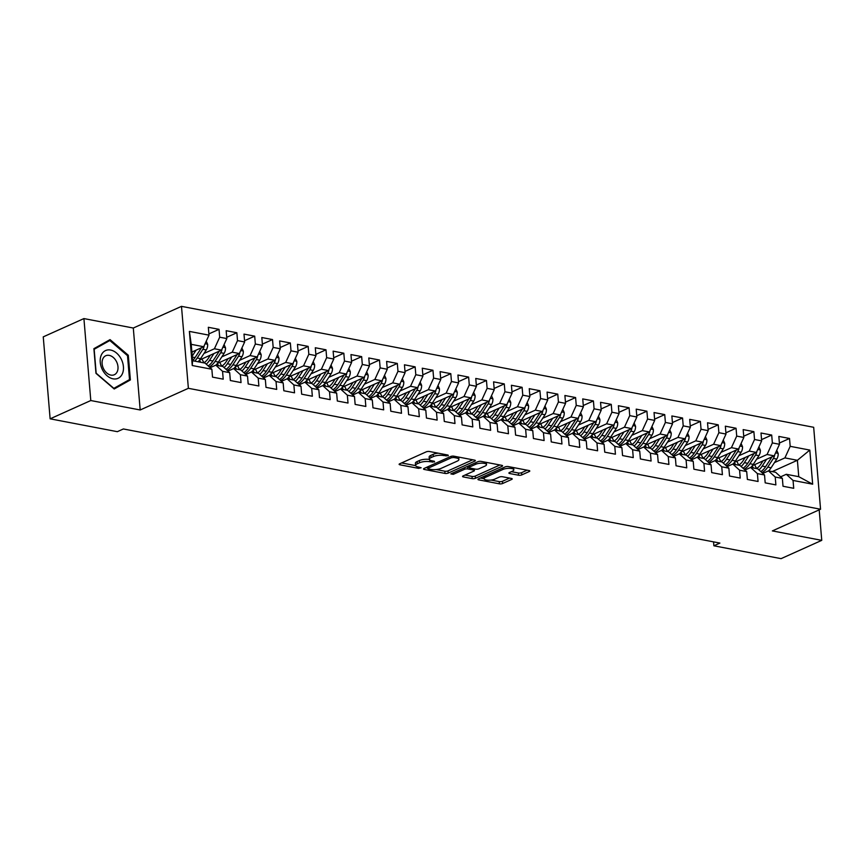 <?xml version="1.0" encoding="UTF-8"?>
<svg xmlns="http://www.w3.org/2000/svg" width="865" height="865" viewBox="0 0 865 865"><rect width="100%" height="100%" fill="white"/><g stroke="black" fill="none" stroke-linecap="round" stroke-linejoin="round"><path stroke-width="1.3" d="M448.275 455.758L448.081 455.066L429.494 451.508A2.303 0.724 175.2 0 0 426.261 451.833L399.652 463.802A2.303 0.724 175.2 0 0 399.111 464.332A2.303 0.724 175.2 0 0 399.922 464.797L418.519 468.354L421.158 467.76L418.184 466.97A7.353 2.314 175.2 0 1 415.578 465.457A7.353 2.314 175.2 0 1 417.308 463.77L419.525 462.775A7.353 2.314 175.2 0 1 429.862 461.715L434.522 461.942L434.338 461.24L431.927 460.786A7.353 2.314 175.2 0 1 429.332 459.272A7.353 2.314 175.2 0 1 431.062 457.585L433.279 456.59A7.353 2.314 175.2 0 1 443.604 455.531L448.275 455.758M518.557 475.22A2.303 0.724 175.2 0 0 521.779 474.896L529.25 471.533A2.303 0.724 175.2 0 0 529.791 471.003A2.303 0.724 175.2 0 0 528.98 470.538L508.328 466.581A2.303 0.724 175.2 0 0 505.095 466.916L478.486 478.886A2.303 0.724 175.2 0 0 477.945 479.405A2.303 0.724 175.2 0 0 478.756 479.88L499.408 483.827A2.303 0.724 175.2 0 0 502.641 483.503L511.658 479.448A2.303 0.724 175.2 0 0 512.199 478.918A2.303 0.724 175.2 0 0 511.388 478.442L502.543 476.756A2.303 0.724 175.2 0 0 499.321 477.08L494.845 479.091A6.152 1.935 175.2 0 1 488.13 480.183A6.152 1.935 175.2 0 1 484.043 478.713A6.152 1.935 175.2 0 1 485.481 477.307L502.998 469.425A6.152 1.935 175.2 0 1 509.712 468.343A6.152 1.935 175.2 0 1 513.81 469.814A6.152 1.935 175.2 0 1 512.361 471.22L509.442 472.528A2.303 0.724 175.2 0 0 508.901 473.058A2.303 0.724 175.2 0 0 509.712 473.533L518.557 475.22L518.362 473.004A2.303 0.724 175.2 0 0 521.595 472.679L527.142 470.182M719.896 543.079L123.371 428.964L117.348 431.678L50.127 418.822L90.793 400.538L140.184 409.978L188.375 388.309L820.561 509.236L772.369 530.915L821.75 540.355L781.084 558.649L713.874 545.793L719.896 543.079M474.82 461.121A2.303 0.724 175.2 0 0 475.361 460.602A2.303 0.724 175.2 0 0 474.55 460.126L453.898 456.179A2.303 0.724 175.2 0 0 450.676 456.504L424.066 468.473A2.303 0.724 175.2 0 0 423.526 468.992A2.303 0.724 175.2 0 0 424.337 469.468L444.988 473.414A2.303 0.724 175.2 0 0 448.211 473.09L474.82 461.121L474.744 460.169M481.113 461.38L501.765 465.327A2.303 0.724 175.2 0 1 502.576 465.803A2.303 0.724 175.2 0 1 502.035 466.332L475.426 478.291A2.303 0.724 175.2 0 1 472.193 478.626L463.359 476.939A2.303 0.724 175.2 0 1 462.548 476.464A2.303 0.724 175.2 0 1 463.089 475.934L473.879 471.079A2.303 0.724 175.2 0 0 474.42 470.56A2.303 0.724 175.2 0 0 473.609 470.084L467.749 468.96A2.303 0.724 175.2 0 0 464.516 469.295L453.282 474.344L450.838 473.879L477.891 461.705A2.303 0.724 175.2 0 1 481.113 461.38M188.375 388.309L181.488 306.351L813.673 427.288L820.561 509.236M192.246 365.517L189.381 331.403L208.995 335.155L203.718 346.724L191.23 344.335L192.614 360.727L192.246 365.517L211.86 369.269L212.52 377.129L223.213 379.173L222.554 371.312L229.69 372.674L230.35 380.535L241.043 382.579L240.383 374.718L247.52 376.08L248.179 383.952L258.873 385.995L258.213 378.135L265.339 379.497L265.998 387.358L276.703 389.401L276.043 381.541L283.169 382.903L283.828 390.764L294.532 392.818L293.873 384.947L300.998 386.32L301.658 394.18L312.351 396.224L311.692 388.363L318.828 389.726L319.488 397.586L330.181 399.641L329.522 391.769L336.658 393.132L337.318 401.003L348.011 403.047L347.352 395.186L354.488 396.548L355.147 404.409L365.841 406.453L365.181 398.592L372.307 399.954L372.977 407.815L383.671 409.869L383.011 401.998L390.137 403.371L390.796 411.232L401.501 413.275L400.841 405.415L407.966 406.777L408.626 414.638L419.33 416.692L418.66 408.821L425.796 410.183L426.456 418.055L437.149 420.098L436.49 412.237L443.626 413.6L444.286 421.46L454.979 423.504L454.32 415.643L461.456 417.006L462.115 424.877L472.809 426.921L472.149 419.06L479.286 420.422L479.945 428.283L490.639 430.327L489.979 422.466L497.105 423.828L497.764 431.689L508.469 433.743L507.809 425.872L514.935 427.245L515.594 435.106L526.298 437.149L525.639 429.289L532.764 430.651L533.424 438.512L544.117 440.555L543.458 432.695L550.594 434.057L551.254 441.929L561.947 443.972L561.288 436.111L568.424 437.474L569.084 445.334L579.777 447.378L579.118 439.517L586.254 440.88L586.913 448.74L597.607 450.795L596.947 442.923L604.073 444.296L604.743 452.157L615.437 454.201L614.777 446.34L621.903 447.702L622.562 455.563L633.266 457.607L632.607 449.746L639.732 451.108L640.392 458.98L651.096 461.023L650.426 453.163L657.562 454.525L658.222 462.386L668.915 464.429L668.256 456.569L675.392 457.931L676.052 465.792L686.745 467.846L686.086 459.975L693.222 461.348L693.881 469.208L704.575 471.252L703.915 463.391L711.052 464.754L711.711 472.614L722.405 474.669L721.745 466.797L728.871 468.16L729.53 476.031L740.235 478.075L739.575 470.214L746.7 471.576L747.36 479.437L758.064 481.481L757.405 473.62L764.53 474.982L765.19 482.854L775.883 484.897L775.224 477.037L782.36 478.399L783.02 486.26L793.713 488.303L793.054 480.443L786.285 474.29L798.763 476.68L797.389 460.288L784.912 457.899L774.478 462.591M208.887 333.901L219.029 329.338L208.335 327.294L208.995 335.155M219.029 329.338L219.688 337.199L226.825 338.561L221.537 350.13L199.674 359.97M226.717 337.307L236.859 332.744L226.165 330.7L226.825 338.561M236.859 332.744L237.518 340.605L244.654 341.978L239.367 353.547L217.504 363.376M244.546 340.713L254.688 336.161L243.995 334.106L244.654 341.978M254.688 336.161L255.348 344.021L262.473 345.384L257.197 356.953L235.334 366.782M262.376 344.129L272.518 339.567L261.814 337.523L262.473 345.384M272.518 339.567L273.178 347.427L280.303 348.79L275.027 360.359L253.164 370.198M280.206 347.535L290.348 342.973L279.644 340.929L280.303 348.79M290.348 342.973L291.008 350.844L298.133 352.206L292.857 363.776L270.983 373.604M298.025 350.952L308.167 346.389L297.474 344.346L298.133 352.206M308.167 346.389L308.827 354.25L315.963 355.612L310.686 367.182L288.813 377.021M315.855 354.358L325.997 349.795L315.303 347.752L315.963 355.612M325.997 349.795L326.656 357.667L333.793 359.029L328.505 370.598L306.643 380.427M333.685 357.764L343.827 353.212L333.133 351.158L333.793 359.029M343.827 353.212L344.486 361.073L351.623 362.435L346.335 374.004L324.472 383.844M351.514 361.181L361.657 356.618L350.963 354.574L351.623 362.435M361.657 356.618L362.316 364.479L369.452 365.841L364.165 377.41L342.302 387.25M369.344 364.587L379.486 360.024L368.782 357.98L369.452 365.841M379.486 360.024L380.146 367.895L387.271 369.258L381.995 380.827L360.132 390.656M387.174 368.003L397.316 363.441L386.612 361.397L387.271 369.258M397.316 363.441L397.976 371.301L405.101 372.664L399.825 384.233L377.951 394.072M404.993 371.409L415.135 366.846L404.442 364.803L405.101 372.664M415.135 366.846L415.805 374.718L422.931 376.08L417.654 387.65L395.781 397.478M422.823 374.826L432.965 370.263L422.271 368.209L422.931 376.08M432.965 370.263L433.625 378.124L440.761 379.486L435.484 391.056L413.611 400.895M440.653 378.232L450.795 373.669L440.101 371.626L440.761 379.486M450.795 373.669L451.454 381.53L458.591 382.903L453.303 394.472L431.44 404.301M458.482 381.638L468.625 377.086L457.931 375.032L458.591 382.903M468.625 377.086L469.284 384.947L476.42 386.309L471.133 397.878L449.27 407.707M476.312 385.055L486.454 380.492L475.761 378.448L476.42 386.309M486.454 380.492L487.114 388.353L494.239 389.715L488.963 401.284L467.1 411.124M494.142 388.461L504.284 383.898L493.58 381.854L494.239 389.715M504.284 383.898L504.944 391.769L512.069 393.132L506.793 404.701L484.93 414.53M511.972 391.877L522.114 387.315L511.41 385.271L512.069 393.132M522.114 387.315L522.774 395.175L529.899 396.538L524.623 408.107L502.749 417.946M529.791 395.283L539.933 390.721L529.239 388.677L529.899 396.538M539.933 390.721L540.593 398.581L547.729 399.954L542.452 411.524L520.579 421.352M547.621 398.689L557.763 394.137L547.069 392.083L547.729 399.954M557.763 394.137L558.422 401.998L565.559 403.36L560.282 414.93L538.408 424.758M565.451 402.106L575.593 397.543L564.899 395.5L565.559 403.36M575.593 397.543L576.252 405.404L583.388 406.766L578.101 418.336L556.238 428.175M583.28 405.512L593.422 400.949L582.729 398.906L583.388 406.766M593.422 400.949L594.082 408.821L601.218 410.183L595.931 421.752L574.068 431.581M601.11 408.929L611.252 404.366L600.548 402.322L601.218 410.183M611.252 404.366L611.912 412.227L619.037 413.589L613.761 425.158L591.898 434.998M618.94 412.335L629.082 407.772L618.378 405.728L619.037 413.589M629.082 407.772L629.742 415.632L636.867 417.006L631.591 428.575L609.717 438.404M636.759 415.741L646.901 411.189L636.207 409.134L636.867 417.006M646.901 411.189L647.571 419.049L654.697 420.412L649.42 431.981L627.547 441.81M654.589 419.157L664.731 414.595L654.037 412.551L654.697 420.412M664.731 414.595L665.39 422.455L672.527 423.818L667.25 435.387L645.377 445.226M672.419 422.563L682.561 418L671.867 415.957L672.527 423.818M682.561 418L683.22 425.872L690.357 427.234L685.069 438.804L663.206 448.632M690.248 425.98L700.39 421.417L689.697 419.374L690.357 427.234M700.39 421.417L701.05 429.278L708.186 430.64L702.899 442.21L681.036 452.049M708.078 429.386L718.22 424.823L707.527 422.78L708.186 430.64M718.22 424.823L718.88 432.695L726.005 434.057L720.729 445.626L698.866 455.455M725.908 432.803L736.05 428.24L725.346 426.186L726.005 434.057M736.05 428.24L736.71 436.101L743.835 437.463L738.559 449.032L716.696 458.872M743.738 436.209L753.88 431.646L743.176 429.602L743.835 437.463M753.88 431.646L754.54 439.507L761.665 440.869L756.388 452.438L734.515 462.278M761.557 439.615L771.699 435.063L761.005 433.008L761.665 440.869M771.699 435.063L772.359 442.923L779.495 444.286L774.218 455.855L752.345 465.684M779.387 443.031L789.529 438.469L778.835 436.425L779.495 444.286M789.529 438.469L790.188 446.329L809.802 450.081L812.668 484.195L793.054 480.443M762.811 473.425L768.455 470.884L775.591 472.247L782.36 478.399M775.224 477.037L768.455 470.884M772.229 471.598L797.389 460.288L809.802 450.081M790.188 446.329L784.912 457.899M744.981 470.009L750.636 467.468L757.762 468.83L764.53 474.982M757.405 473.62L750.636 467.468M774.218 455.855L767.082 454.493L756.648 459.185M772.359 442.923L767.082 454.493M727.151 466.603L732.806 464.062L739.932 465.424L746.7 471.576M739.575 470.214L732.806 464.062M756.388 452.438L749.252 451.076L738.818 455.769M754.54 439.507L749.252 451.076M709.322 463.186L714.977 460.645L722.102 462.018L728.871 468.16M721.745 466.797L714.977 460.645M738.559 449.032L731.422 447.67L720.988 452.363M736.71 436.101L731.422 447.67M691.503 459.78L697.147 457.239L704.283 458.601L711.052 464.754M703.915 463.391L697.147 457.239M720.729 445.626L713.603 444.253L703.169 448.946M718.88 432.695L713.603 444.253M673.673 456.374L679.317 453.833L686.453 455.195L693.222 461.348M686.086 459.975L679.317 453.833M702.899 442.21L695.774 440.847L685.34 445.54M701.05 429.278L695.774 440.847M655.843 452.957L661.487 450.416L668.623 451.779L675.392 457.931M668.256 456.569L661.487 450.416M685.069 438.804L677.944 437.441L667.51 442.134M683.22 425.872L677.944 437.441M638.013 449.551L643.668 447.01L650.794 448.373L657.562 454.525M650.426 453.163L643.668 447.01M667.25 435.387L660.114 434.025L649.68 438.717M665.39 422.455L660.114 434.025M620.183 446.135L625.838 443.594L632.964 444.967L639.732 451.108M632.607 449.746L625.838 443.594M649.42 431.981L642.284 430.619L631.85 435.311M647.571 419.049L642.284 430.619M602.354 442.729L608.009 440.188L615.134 441.55L621.903 447.702M614.777 446.34L608.009 440.188M631.591 428.575L624.454 427.202L614.02 431.894M629.742 415.632L624.454 427.202M584.524 439.323L590.179 436.782L597.315 438.144L604.073 444.296M596.947 442.923L590.179 436.782M613.761 425.158L606.635 423.796L596.201 428.489M611.912 412.227L606.635 423.796M566.705 435.906L572.349 433.365L579.485 434.727L586.254 440.88M579.118 439.517L572.349 433.365M595.931 421.752L588.805 420.39L578.371 425.083M594.082 408.821L588.805 420.39M548.875 432.5L554.519 429.959L561.655 431.321L568.424 437.474M561.288 436.111L554.519 429.959M578.101 418.336L570.976 416.973L560.542 421.666M576.252 405.404L570.976 416.973M531.045 429.083L536.689 426.542L543.826 427.905L550.594 434.057M543.458 432.695L536.689 426.542M560.282 414.93L553.146 413.567L542.712 418.26M558.422 401.998L553.146 413.567M513.215 425.677L518.87 423.136L525.996 424.499L532.764 430.651M525.639 429.289L518.87 423.136M542.452 411.524L535.316 410.151L524.882 414.843M540.593 398.581L535.316 410.151M495.386 422.261L501.04 419.72L508.166 421.093L514.935 427.245M507.809 425.872L501.04 419.72M524.623 408.107L517.486 406.745L507.052 411.437M522.774 395.175L517.486 406.745M477.556 418.855L483.211 416.314L490.336 417.676L497.105 423.828M489.979 422.466L483.211 416.314M506.793 404.701L499.656 403.339L489.222 408.031M504.944 391.769L499.656 403.339M459.737 415.449L465.381 412.908L472.517 414.27L479.286 420.422M472.149 419.06L465.381 412.908M488.963 401.284L481.837 399.922L471.403 404.615M487.114 388.353L481.837 399.922M441.907 412.032L447.551 409.491L454.687 410.853L461.456 417.006M454.32 415.643L447.551 409.491M471.133 397.878L464.008 396.516L453.574 401.209M469.284 384.947L464.008 396.516M424.077 408.626L429.721 406.085L436.857 407.447L443.626 413.6M436.49 412.237L429.721 406.085M453.303 394.472L446.178 393.099L435.744 397.792M451.454 381.53L446.178 393.099M406.247 405.209L411.891 402.668L419.028 404.042L425.796 410.183M418.66 408.821L411.891 402.668M435.484 391.056L428.348 389.693L417.914 394.386M433.625 378.124L428.348 389.693M388.417 401.803L394.072 399.262L401.198 400.625L407.966 406.777M400.841 405.415L394.072 399.262M417.654 387.65L410.518 386.287L400.084 390.969M415.805 374.718L410.518 386.287M370.588 398.397L376.243 395.856L383.368 397.219L390.137 403.371M383.011 401.998L376.243 395.856M399.825 384.233L392.688 382.871L382.254 387.563M397.976 371.301L392.688 382.871M352.758 394.981L358.413 392.44L365.538 393.802L372.307 399.954M365.181 398.592L358.413 392.44M381.995 380.827L374.859 379.465L364.435 384.157M380.146 367.895L374.859 379.465M334.939 391.575L340.583 389.034L347.719 390.396L354.488 396.548M347.352 395.186L340.583 389.034M364.165 377.41L357.04 376.048L346.606 380.741M362.316 364.479L357.04 376.048M317.109 388.158L322.753 385.617L329.889 386.99L336.658 393.132M329.522 391.769L322.753 385.617M346.335 374.004L339.21 372.642L328.776 377.335M344.486 361.073L339.21 372.642M299.279 384.752L304.923 382.211L312.06 383.573L318.828 389.726M311.692 388.363L304.923 382.211M328.505 370.598L321.38 369.225L310.946 373.918M326.656 357.667L321.38 369.225M281.449 381.346L287.104 378.805L294.23 380.168L300.998 386.32M293.873 384.947L287.104 378.805M310.686 367.182L303.55 365.819L293.116 370.512M308.827 354.25L303.55 365.819M263.62 377.929L269.274 375.388L276.4 376.751L283.169 382.903M276.043 381.541L269.274 375.388M292.857 363.776L285.72 362.413L275.286 367.106M291.008 350.844L285.72 362.413M245.79 374.523L251.445 371.982L258.57 373.345L265.339 379.497M258.213 378.135L251.445 371.982M275.027 360.359L267.89 358.997L257.456 363.689M273.178 347.427L267.89 358.997M227.96 371.107L233.615 368.566L240.751 369.939L247.52 376.08M240.383 374.718L233.615 368.566M257.197 356.953L250.072 355.591L239.637 360.283M255.348 344.021L250.072 355.591M210.141 367.701L215.785 365.16L222.921 366.522L229.69 372.674M222.554 371.312L215.785 365.16M239.367 353.547L232.242 352.174L221.808 356.867M237.518 340.605L232.242 352.174M192.614 360.727L205.092 363.116L211.86 369.269M221.537 350.13L214.412 348.768L203.978 353.461M219.688 337.199L214.412 348.768M713.549 541.868L713.874 545.793M821.75 540.355L819.187 509.853M140.184 409.978L133.297 328.03L83.916 318.579L90.793 400.538M83.916 318.579L43.25 336.863L50.127 418.822M133.297 328.03L181.488 306.351M780.641 476.831L786.285 474.29M203.718 346.724L191.879 352.044M189.381 331.403L191.23 344.335M798.763 476.68L812.668 484.195M128.301 355.245L110.06 339.621L93.896 348.671L95.972 373.345L114.212 388.98L130.377 379.93L128.301 355.245L127.458 355.623M438.198 453.174A7.353 2.314 175.2 0 0 433.095 454.374L433.279 456.59M429.332 459.272L429.148 457.055A7.353 2.314 175.2 0 1 430.878 455.368L433.095 454.374M429.364 459.445A7.353 2.314 175.2 0 0 419.341 460.558L419.525 462.775M415.578 465.457L415.395 463.24A7.353 2.314 175.2 0 1 417.125 461.553L419.341 460.558M401.576 462.937L415.622 465.619M436.09 469.544L444.805 471.209A2.303 0.724 175.2 0 0 448.027 470.874L472.712 459.769M425.991 467.608L427.71 467.933M453.757 457.477L451.498 457.704L428.143 468.203L428.326 468.906L430.867 469.392A7.353 2.314 175.2 0 0 441.204 468.333L457.163 461.153A7.353 2.314 175.2 0 0 458.893 459.466A7.353 2.314 175.2 0 0 456.298 457.963L453.757 457.477L453.649 456.136M458.893 459.466L458.71 457.261A7.353 2.314 175.2 0 0 458.677 457.088M499.927 464.981L475.242 476.085L475.426 478.291M465.013 475.069L472.009 476.41A2.303 0.724 175.2 0 0 475.242 476.085M468.96 467.014L467.565 466.743A2.303 0.724 175.2 0 0 466.851 466.668M485.081 466.051A6.152 1.935 175.2 0 0 486.519 464.635A6.152 1.935 175.2 0 0 482.421 463.175A6.152 1.935 175.2 0 0 475.718 464.256L469.544 467.035A2.303 0.724 175.2 0 0 469.003 467.554A2.303 0.724 175.2 0 0 469.814 468.03L475.674 469.154A2.303 0.724 175.2 0 0 478.907 468.819L485.081 466.051M486.335 462.418A6.152 1.935 175.2 0 0 486.335 462.375L486.519 464.635M511.366 471.663L518.362 473.004M483.849 476.464A6.152 1.935 175.2 0 0 483.849 476.496L484.043 478.713L480.41 478.021M491.039 480.053L499.224 481.61A2.303 0.724 175.2 0 0 502.457 481.286L509.55 478.096M113.715 388.558L124.041 382.644M124.052 382.773L130.377 379.93M192.538 351.741L191.933 352.682M196.106 350.141L192.225 356.121M206.238 341.188L207.654 344.335A6.206 3.914 100.8 0 1 206.259 349.947L200.604 358.651A17.905 11.31 100.8 0 1 198.074 361.775M201.329 347.795A6.206 3.914 100.8 0 1 200.734 348.887L195.079 357.591A17.905 11.31 100.8 0 1 192.603 360.662M194.69 361.127A17.905 11.31 -79.2 0 0 197.22 358.002L202.875 349.298A6.206 3.914 -79.2 0 0 204.194 345.665M210.368 355.158L208.249 358.434A14.867 9.385 100.8 0 1 203.697 362.846M213.936 353.547L209.525 360.359A17.905 11.31 100.8 0 1 206.248 364.165M224.067 344.605L225.484 347.752A6.206 3.914 100.8 0 1 224.089 353.353L218.434 362.057A17.905 11.31 100.8 0 1 215.904 365.181M204.021 362.662A14.867 9.385 100.8 0 1 202.096 358.878M219.159 351.201A6.206 3.914 100.8 0 1 218.564 352.293L212.909 360.997A17.905 11.31 100.8 0 1 208.151 365.895M209.254 366.89A17.905 11.31 -79.2 0 0 215.05 361.408L220.705 352.704A6.206 3.914 -79.2 0 0 222.024 349.082M200.875 362.305A14.867 9.385 100.8 0 1 199.501 360.197M228.198 358.564L226.068 361.84A14.867 9.385 100.8 0 1 221.526 366.252M231.766 356.964L227.344 363.765A17.905 11.31 100.8 0 1 224.067 367.571M241.897 348.011L243.314 351.158A6.206 3.914 100.8 0 1 241.919 356.769L236.264 365.473A17.905 11.31 100.8 0 1 233.734 368.587M221.851 366.079A14.867 9.385 100.8 0 1 219.926 362.284M236.978 354.618A6.206 3.914 100.8 0 1 236.394 355.71L230.739 364.414A17.905 11.31 100.8 0 1 225.981 369.312M227.073 370.307A17.905 11.31 -79.2 0 0 232.88 364.825L238.535 356.121A6.206 3.914 -79.2 0 0 239.854 352.488M218.694 365.711A14.867 9.385 100.8 0 1 217.32 363.603M121.262 359.159A15.213 10.791 65.8 0 0 104.989 350.855A15.213 10.791 65.8 0 0 102.405 369.712A15.213 10.791 65.8 0 0 118.678 378.005A15.213 10.791 65.8 0 0 121.262 359.159M116.505 361.624A10.423 7.385 65.8 0 0 105.779 355.731A10.423 7.385 65.8 0 0 103.595 368.847A10.423 7.385 65.8 0 0 114.321 374.74A10.423 7.385 65.8 0 0 116.505 361.624M93.907 348.768L109.823 340.518L127.501 355.666L129.512 379.584L113.845 388.353L96.166 373.204L94.166 349.287L109.823 340.518M246.028 361.981L243.898 365.246A14.867 9.385 100.8 0 1 239.356 369.669M249.596 360.37L245.173 367.171A17.905 11.31 100.8 0 1 241.897 370.977M259.727 351.417L261.144 354.564A6.206 3.914 100.8 0 1 259.749 360.175L254.094 368.879A17.905 11.31 100.8 0 1 251.564 372.004M239.681 369.485A14.867 9.385 100.8 0 1 237.756 365.7M254.807 358.024A6.206 3.914 100.8 0 1 254.224 359.116L248.569 367.82A17.905 11.31 100.8 0 1 243.811 372.718M244.903 373.712A17.905 11.31 -79.2 0 0 250.699 368.231L256.354 359.526A6.206 3.914 -79.2 0 0 257.683 355.893M236.523 369.128A14.867 9.385 100.8 0 1 235.15 367.009M263.857 365.387L261.727 368.663A14.867 9.385 100.8 0 1 257.175 373.075M267.426 363.787L263.003 370.588A17.905 11.31 100.8 0 1 259.727 374.394M277.546 354.834L278.973 357.98A6.206 3.914 100.8 0 1 277.579 363.581L271.924 372.285A17.905 11.31 100.8 0 1 269.393 375.41M257.51 372.891A14.867 9.385 100.8 0 1 255.586 369.106M272.637 361.44A6.206 3.914 100.8 0 1 272.043 362.532L266.388 371.236A17.905 11.31 100.8 0 1 261.641 376.134M262.733 377.129A17.905 11.31 -79.2 0 0 268.528 371.647L274.183 362.932A6.206 3.914 -79.2 0 0 275.502 359.31M254.353 372.534A14.867 9.385 100.8 0 1 252.98 370.425M281.687 368.793L279.557 372.069A14.867 9.385 100.8 0 1 275.005 376.491M285.255 367.193L280.833 373.994A17.905 11.31 100.8 0 1 277.557 377.8M295.376 358.24L296.803 361.386A6.206 3.914 100.8 0 1 295.397 366.998L289.743 375.702A17.905 11.31 100.8 0 1 287.223 378.827M275.329 376.307A14.867 9.385 100.8 0 1 273.416 372.512M290.467 364.846A6.206 3.914 100.8 0 1 289.872 365.938L284.217 374.642A17.905 11.31 100.8 0 1 279.471 379.54M280.563 380.535A17.905 11.31 -79.2 0 0 286.358 375.053L292.013 366.349A6.206 3.914 -79.2 0 0 293.332 362.716M272.183 375.951A14.867 9.385 100.8 0 1 270.81 373.831M299.506 372.21L297.387 375.486A14.867 9.385 100.8 0 1 292.835 379.897M303.085 370.598L298.663 377.41A17.905 11.31 100.8 0 1 295.387 381.216M313.206 361.657L314.633 364.803A6.206 3.914 100.8 0 1 313.227 370.404L307.572 379.108A17.905 11.31 100.8 0 1 305.042 382.233M293.159 379.713A14.867 9.385 100.8 0 1 291.235 375.929M308.297 368.263A6.206 3.914 100.8 0 1 307.702 369.344L302.047 378.059A17.905 11.31 100.8 0 1 297.3 382.946M298.393 383.941A17.905 11.31 -79.2 0 0 304.188 378.459L309.843 369.755A6.206 3.914 -79.2 0 0 311.162 366.133M290.013 379.357A14.867 9.385 100.8 0 1 288.64 377.248M317.336 375.615L315.217 378.892A14.867 9.385 100.8 0 1 310.665 383.303M320.904 374.015L316.493 380.816A17.905 11.31 100.8 0 1 313.216 384.622M331.036 365.062L332.452 368.209A6.206 3.914 100.8 0 1 331.057 373.821L325.402 382.525A17.905 11.31 100.8 0 1 322.872 385.639M310.989 383.13A14.867 9.385 100.8 0 1 309.065 379.335M326.127 371.669A6.206 3.914 100.8 0 1 325.532 372.761L319.877 381.465A17.905 11.31 100.8 0 1 315.13 386.363M316.222 387.358A17.905 11.31 -79.2 0 0 322.018 381.876L327.673 373.172A6.206 3.914 -79.2 0 0 328.992 369.539M307.843 382.773A14.867 9.385 100.8 0 1 306.469 380.654M335.166 379.032L333.036 382.298A14.867 9.385 100.8 0 1 328.495 386.72M338.734 377.421L334.312 384.222A17.905 11.31 100.8 0 1 331.036 388.028M348.865 368.468L350.282 371.615A6.206 3.914 100.8 0 1 348.887 377.226L343.232 385.931A17.905 11.31 100.8 0 1 340.702 389.055M328.819 386.536A14.867 9.385 100.8 0 1 326.894 382.752M343.946 375.075A6.206 3.914 100.8 0 1 343.362 376.167L337.707 384.871A17.905 11.31 100.8 0 1 332.949 389.769M334.052 390.764A17.905 11.31 -79.2 0 0 339.848 385.282L345.503 376.578A6.206 3.914 -79.2 0 0 346.822 372.956M325.673 386.179A14.867 9.385 100.8 0 1 324.289 384.06M352.996 382.438L350.866 385.714A14.867 9.385 100.8 0 1 346.324 390.126M356.564 380.838L352.142 387.639A17.905 11.31 100.8 0 1 348.865 391.445M366.695 371.885L368.112 375.032A6.206 3.914 100.8 0 1 366.717 380.632L361.062 389.347A17.905 11.31 100.8 0 1 358.532 392.461M346.649 389.942A14.867 9.385 100.8 0 1 344.724 386.158M361.775 378.492A6.206 3.914 100.8 0 1 361.192 379.584L355.537 388.288A17.905 11.31 100.8 0 1 350.779 393.186M351.871 394.18A17.905 11.31 -79.2 0 0 357.667 388.699L363.322 379.995A6.206 3.914 -79.2 0 0 364.652 376.361M343.492 389.585A14.867 9.385 100.8 0 1 342.118 387.477M370.825 385.844L368.695 389.12A14.867 9.385 100.8 0 1 364.154 393.543M374.394 384.244L369.971 391.045A17.905 11.31 100.8 0 1 366.695 394.851M384.525 375.291L385.941 378.438A6.206 3.914 100.8 0 1 384.547 384.049L378.892 392.753A17.905 11.31 100.8 0 1 376.361 395.878M364.479 393.359A14.867 9.385 100.8 0 1 362.554 389.574M379.605 381.897A6.206 3.914 100.8 0 1 379.011 382.99L373.356 391.694A17.905 11.31 100.8 0 1 368.609 396.592M369.701 397.586A17.905 11.31 -79.2 0 0 375.496 392.104L381.151 383.4A6.206 3.914 -79.2 0 0 382.481 379.767M361.321 393.002A14.867 9.385 100.8 0 1 359.948 390.883M388.655 389.261L386.525 392.537A14.867 9.385 100.8 0 1 381.973 396.949M392.223 387.65L387.801 394.462A17.905 11.31 100.8 0 1 384.525 398.268M402.344 378.708L403.771 381.854A6.206 3.914 100.8 0 1 402.366 387.455L396.711 396.159A17.905 11.31 100.8 0 1 394.191 399.284M382.308 396.765A14.867 9.385 100.8 0 1 380.384 392.98M397.435 385.314A6.206 3.914 100.8 0 1 396.84 386.396L391.185 395.11A17.905 11.31 100.8 0 1 386.439 400.008M387.531 400.992A17.905 11.31 -79.2 0 0 393.326 395.51L398.981 386.806A6.206 3.914 -79.2 0 0 400.3 383.184M379.151 396.408A14.867 9.385 100.8 0 1 377.778 394.299M406.485 392.667L404.355 395.943A14.867 9.385 100.8 0 1 399.803 400.365M410.053 391.067L405.631 397.868A17.905 11.31 100.8 0 1 402.355 401.674M420.174 382.114L421.601 385.26A6.206 3.914 100.8 0 1 420.195 390.872L414.54 399.576A17.905 11.31 100.8 0 1 412.01 402.701M400.127 400.181A14.867 9.385 100.8 0 1 398.203 396.386M415.265 388.72A6.206 3.914 100.8 0 1 414.67 389.812L409.015 398.516A17.905 11.31 100.8 0 1 404.269 403.414M405.361 404.409A17.905 11.31 -79.2 0 0 411.156 398.927L416.811 390.223A6.206 3.914 -79.2 0 0 418.13 386.59M396.981 399.825A14.867 9.385 100.8 0 1 395.608 397.705M424.304 396.084L422.185 399.349A14.867 9.385 100.8 0 1 417.633 403.771M427.872 394.472L423.461 401.274A17.905 11.31 100.8 0 1 420.185 405.09M438.004 385.52L439.42 388.677A6.206 3.914 100.8 0 1 438.025 394.278L432.37 402.982A17.905 11.31 100.8 0 1 429.84 406.107M417.957 403.587A14.867 9.385 100.8 0 1 416.033 399.803M433.095 392.126A6.206 3.914 100.8 0 1 432.5 393.218L426.845 401.922A17.905 11.31 100.8 0 1 422.098 406.82M423.19 407.815A17.905 11.31 -79.2 0 0 428.986 402.333L434.641 393.629A6.206 3.914 -79.2 0 0 435.96 390.007M414.811 403.231A14.867 9.385 100.8 0 1 413.438 401.122M442.134 399.489L440.015 402.766A14.867 9.385 100.8 0 1 435.463 407.177M445.702 397.889L441.291 404.69A17.905 11.31 100.8 0 1 438.014 408.496M455.833 388.936L457.25 392.083A6.206 3.914 100.8 0 1 455.855 397.684L450.2 406.399A17.905 11.31 100.8 0 1 447.67 409.513M435.787 407.004A14.867 9.385 100.8 0 1 433.862 403.209M450.925 395.543A6.206 3.914 100.8 0 1 450.33 396.635L444.675 405.339A17.905 11.31 100.8 0 1 439.917 410.237M441.02 411.232A17.905 11.31 -79.2 0 0 446.816 405.75L452.471 397.046A6.206 3.914 -79.2 0 0 453.79 393.413M432.641 406.637A14.867 9.385 100.8 0 1 431.267 404.528M459.964 402.906L457.834 406.172A14.867 9.385 100.8 0 1 453.292 410.594M463.532 401.295L459.11 408.096A17.905 11.31 100.8 0 1 455.833 411.902M473.663 392.342L475.08 395.489A6.206 3.914 100.8 0 1 473.685 401.101L468.03 409.805A17.905 11.31 100.8 0 1 465.5 412.929M453.617 410.41A14.867 9.385 100.8 0 1 451.692 406.626M468.743 398.949A6.206 3.914 100.8 0 1 468.16 400.041L462.505 408.745A17.905 11.31 100.8 0 1 457.747 413.643M458.839 414.638A17.905 11.31 -79.2 0 0 464.646 409.156L470.3 400.452A6.206 3.914 -79.2 0 0 471.62 396.819M450.47 410.053A14.867 9.385 100.8 0 1 449.086 407.934M477.794 406.312L475.664 409.588A14.867 9.385 100.8 0 1 471.122 414M481.362 404.712L476.939 411.513A17.905 11.31 100.8 0 1 473.663 415.319M491.493 395.759L492.909 398.906A6.206 3.914 100.8 0 1 491.515 404.506L485.86 413.211A17.905 11.31 100.8 0 1 483.33 416.335M471.447 413.816A14.867 9.385 100.8 0 1 469.522 410.032M486.573 402.366A6.206 3.914 100.8 0 1 485.989 403.458L480.335 412.162A17.905 11.31 100.8 0 1 475.577 417.06M476.669 418.055A17.905 11.31 -79.2 0 0 482.465 412.562L488.12 403.858A6.206 3.914 -79.2 0 0 489.449 400.236M468.289 413.459A14.867 9.385 100.8 0 1 466.916 411.351M495.623 409.718L493.493 412.994A14.867 9.385 100.8 0 1 488.941 417.417M499.192 408.118L494.769 414.919A17.905 11.31 100.8 0 1 491.493 418.725M509.312 399.165L510.739 402.312A6.206 3.914 100.8 0 1 509.344 407.923L503.69 416.627A17.905 11.31 100.8 0 1 501.159 419.752M489.276 417.233A14.867 9.385 100.8 0 1 487.352 413.438M504.403 405.772A6.206 3.914 100.8 0 1 503.808 406.864L498.154 415.568A17.905 11.31 100.8 0 1 493.407 420.466M494.499 421.46A17.905 11.31 -79.2 0 0 500.294 415.979L505.949 407.274A6.206 3.914 -79.2 0 0 507.268 403.641M486.119 416.876A14.867 9.385 100.8 0 1 484.746 414.757M513.453 413.135L511.323 416.4A14.867 9.385 100.8 0 1 506.771 420.822M517.021 411.524L512.599 418.325A17.905 11.31 100.8 0 1 509.323 422.142M527.142 402.571L528.569 405.728A6.206 3.914 100.8 0 1 527.163 411.329L521.509 420.033A17.905 11.31 100.8 0 1 518.989 423.158M507.095 420.639A14.867 9.385 100.8 0 1 505.182 416.854M522.233 409.177A6.206 3.914 100.8 0 1 521.638 410.269L515.983 418.974A17.905 11.31 100.8 0 1 511.237 423.872M512.329 424.866A17.905 11.31 -79.2 0 0 518.124 419.384L523.779 410.68A6.206 3.914 -79.2 0 0 525.098 407.058M503.949 420.282A14.867 9.385 100.8 0 1 502.576 418.173M531.272 416.541L529.153 419.817A14.867 9.385 100.8 0 1 524.601 424.228M534.851 414.94L530.429 421.742A17.905 11.31 100.8 0 1 527.153 425.548M544.972 405.988L546.399 409.134A6.206 3.914 100.8 0 1 544.993 414.746L539.338 423.45A17.905 11.31 100.8 0 1 536.808 426.564M524.925 424.055A14.867 9.385 100.8 0 1 523.001 420.26M540.063 412.594A6.206 3.914 100.8 0 1 539.468 413.686L533.813 422.39A17.905 11.31 100.8 0 1 529.066 427.288M530.159 428.283A17.905 11.31 -79.2 0 0 535.954 422.801L541.609 414.097A6.206 3.914 -79.2 0 0 542.928 410.464M521.779 423.688A14.867 9.385 100.8 0 1 520.406 421.579M549.102 419.957L546.983 423.223A14.867 9.385 100.8 0 1 542.431 427.645M552.67 418.346L548.259 425.147A17.905 11.31 100.8 0 1 544.982 428.954M562.801 409.394L564.218 412.54A6.206 3.914 100.8 0 1 562.823 418.152L557.168 426.856A17.905 11.31 100.8 0 1 554.638 429.981M542.755 427.461A14.867 9.385 100.8 0 1 540.83 423.677M557.893 416A6.206 3.914 100.8 0 1 557.298 417.092L551.643 425.796A17.905 11.31 100.8 0 1 546.896 430.694M547.988 431.689A17.905 11.31 -79.2 0 0 553.784 426.207L559.439 417.503A6.206 3.914 -79.2 0 0 560.758 413.87M539.609 427.105A14.867 9.385 100.8 0 1 538.235 424.985M566.932 423.363L564.802 426.64A14.867 9.385 100.8 0 1 560.26 431.051M570.5 421.763L566.088 428.564A17.905 11.31 100.8 0 1 562.801 432.37M580.631 412.81L582.048 415.957A6.206 3.914 100.8 0 1 580.653 421.558L574.998 430.262A17.905 11.31 100.8 0 1 572.468 433.387M560.585 430.867A14.867 9.385 100.8 0 1 558.66 427.083M575.722 419.417A6.206 3.914 100.8 0 1 575.128 420.509L569.473 429.213A17.905 11.31 100.8 0 1 564.715 434.111M565.818 435.106A17.905 11.31 -79.2 0 0 571.614 429.624L577.269 420.909A6.206 3.914 -79.2 0 0 578.588 417.287M557.438 430.511A14.867 9.385 100.8 0 1 556.065 428.402M584.762 426.769L582.632 430.046A14.867 9.385 100.8 0 1 578.09 434.468M588.33 425.169L583.907 431.97A17.905 11.31 100.8 0 1 580.631 435.776M598.461 416.216L599.877 419.363A6.206 3.914 100.8 0 1 598.483 424.975L592.828 433.679A17.905 11.31 100.8 0 1 590.298 436.803M578.415 434.284A14.867 9.385 100.8 0 1 576.49 430.489M593.541 422.823A6.206 3.914 100.8 0 1 592.957 423.915L587.303 432.619A17.905 11.31 100.8 0 1 582.545 437.517M583.637 438.512A17.905 11.31 -79.2 0 0 589.443 433.03L595.098 424.326A6.206 3.914 -79.2 0 0 596.418 420.693M575.257 433.927A14.867 9.385 100.8 0 1 573.884 431.808M602.591 430.186L600.461 433.462A14.867 9.385 100.8 0 1 595.92 437.874M606.16 428.575L601.737 435.387A17.905 11.31 100.8 0 1 598.461 439.193M616.291 419.633L617.707 422.78A6.206 3.914 100.8 0 1 616.312 428.38L610.658 437.085A17.905 11.31 100.8 0 1 608.127 440.209M596.245 437.69A14.867 9.385 100.8 0 1 594.32 433.906M611.371 426.24A6.206 3.914 100.8 0 1 610.787 427.321L605.122 436.025A17.905 11.31 100.8 0 1 600.375 440.923M601.467 441.918A17.905 11.31 -79.2 0 0 607.262 436.436L612.917 427.732A6.206 3.914 -79.2 0 0 614.247 424.11M593.087 437.333A14.867 9.385 100.8 0 1 591.714 435.225M620.421 433.592L618.291 436.868A14.867 9.385 100.8 0 1 613.739 441.28M623.989 431.992L619.567 438.793A17.905 11.31 100.8 0 1 616.291 442.599M634.11 423.039L635.537 426.186A6.206 3.914 100.8 0 1 634.132 431.797L628.477 440.501A17.905 11.31 100.8 0 1 625.957 443.615M614.074 441.107A14.867 9.385 100.8 0 1 612.15 437.312M629.201 429.646A6.206 3.914 100.8 0 1 628.606 430.738L622.951 439.442A17.905 11.31 100.8 0 1 618.205 444.34M619.297 445.334A17.905 11.31 -79.2 0 0 625.092 439.853L630.747 431.148A6.206 3.914 -79.2 0 0 632.066 427.515M610.917 440.739A14.867 9.385 100.8 0 1 609.544 438.631M638.251 437.009L636.121 440.274A14.867 9.385 100.8 0 1 631.569 444.697M641.819 435.398L637.397 442.199A17.905 11.31 100.8 0 1 634.121 446.005M651.94 426.445L653.367 429.591A6.206 3.914 100.8 0 1 651.961 435.203L646.306 443.907A17.905 11.31 100.8 0 1 643.776 447.032M631.893 444.513A14.867 9.385 100.8 0 1 629.969 440.728M647.031 433.051A6.206 3.914 100.8 0 1 646.436 434.144L640.781 442.848A17.905 11.31 100.8 0 1 636.034 447.746M637.127 448.74A17.905 11.31 -79.2 0 0 642.922 443.258L648.577 434.554A6.206 3.914 -79.2 0 0 649.896 430.921M628.747 444.156A14.867 9.385 100.8 0 1 627.374 442.037M656.07 440.415L653.951 443.691A14.867 9.385 100.8 0 1 649.399 448.102M659.638 438.815L655.227 445.616A17.905 11.31 100.8 0 1 651.951 449.422M669.77 429.862L671.197 433.008A6.206 3.914 100.8 0 1 669.791 438.609L664.136 447.313A17.905 11.31 100.8 0 1 661.606 450.438M649.723 447.919A14.867 9.385 100.8 0 1 647.798 444.134M664.861 436.468A6.206 3.914 100.8 0 1 664.266 437.56L658.611 446.264A17.905 11.31 100.8 0 1 653.864 451.162M654.956 452.157A17.905 11.31 -79.2 0 0 660.752 446.675L666.407 437.96A6.206 3.914 -79.2 0 0 667.726 434.338M646.577 447.562A14.867 9.385 100.8 0 1 645.204 445.453M673.9 443.821L671.781 447.097A14.867 9.385 100.8 0 1 667.229 451.519M677.468 442.22L673.057 449.022A17.905 11.31 100.8 0 1 669.78 452.828M687.599 433.268L689.016 436.414A6.206 3.914 100.8 0 1 687.621 442.026L681.966 450.73A17.905 11.31 100.8 0 1 679.436 453.855M667.553 451.335A14.867 9.385 100.8 0 1 665.628 447.551M682.69 439.874A6.206 3.914 100.8 0 1 682.096 440.966L676.441 449.67A17.905 11.31 100.8 0 1 671.694 454.568M672.786 455.563A17.905 11.31 -79.2 0 0 678.582 450.081L684.237 441.377A6.206 3.914 -79.2 0 0 685.556 437.744M664.407 450.979A14.867 9.385 100.8 0 1 663.033 448.859M691.73 447.237L689.6 450.514A14.867 9.385 100.8 0 1 685.058 454.925M695.298 445.626L690.876 452.438A17.905 11.31 100.8 0 1 687.599 456.244M705.429 436.684L706.846 439.831A6.206 3.914 100.8 0 1 705.451 445.432L699.796 454.136A17.905 11.31 100.8 0 1 697.266 457.261M685.383 454.741A14.867 9.385 100.8 0 1 683.458 450.957M700.509 443.291A6.206 3.914 100.8 0 1 699.926 444.372L694.271 453.087A17.905 11.31 100.8 0 1 689.513 457.974M690.616 458.969A17.905 11.31 -79.2 0 0 696.412 453.487L702.066 444.783A6.206 3.914 -79.2 0 0 703.386 441.161M682.236 454.385A14.867 9.385 100.8 0 1 680.852 452.276M709.56 450.643L707.429 453.92A14.867 9.385 100.8 0 1 702.888 458.331M713.128 449.043L708.705 455.844A17.905 11.31 100.8 0 1 705.429 459.65M723.259 440.09L724.675 443.237A6.206 3.914 100.8 0 1 723.281 448.849L717.626 457.553A17.905 11.31 100.8 0 1 715.096 460.677M703.213 458.158A14.867 9.385 100.8 0 1 701.288 454.363M718.339 446.697A6.206 3.914 100.8 0 1 717.755 447.789L712.1 456.493A17.905 11.31 100.8 0 1 707.343 461.391M708.435 462.386A17.905 11.31 -79.2 0 0 714.231 456.904L719.885 448.2A6.206 3.914 -79.2 0 0 721.215 444.567M700.055 457.801A14.867 9.385 100.8 0 1 698.682 455.682M727.389 454.06L725.259 457.325A14.867 9.385 100.8 0 1 720.707 461.748M730.957 452.449L726.535 459.25A17.905 11.31 100.8 0 1 723.259 463.067M741.089 443.496L742.505 446.643A6.206 3.914 100.8 0 1 741.11 452.254L735.455 460.959A17.905 11.31 100.8 0 1 732.925 464.083M721.042 461.564A14.867 9.385 100.8 0 1 719.118 457.78M736.169 450.103A6.206 3.914 100.8 0 1 735.574 451.195L729.919 459.899A17.905 11.31 100.8 0 1 725.173 464.797M726.265 465.792A17.905 11.31 -79.2 0 0 732.06 460.31L737.715 451.606A6.206 3.914 -79.2 0 0 739.045 447.983M717.885 461.207A14.867 9.385 100.8 0 1 716.512 459.088M745.219 457.466L743.089 460.742A14.867 9.385 100.8 0 1 738.537 465.154M748.787 455.866L744.365 462.667A17.905 11.31 100.8 0 1 741.089 466.473M758.908 446.913L760.335 450.06A6.206 3.914 100.8 0 1 758.929 455.66L753.274 464.375A17.905 11.31 100.8 0 1 750.755 467.489M738.872 464.97A14.867 9.385 100.8 0 1 736.948 461.186M753.999 453.519A6.206 3.914 100.8 0 1 753.404 454.612L747.749 463.316A17.905 11.31 100.8 0 1 743.003 468.214M744.095 469.208A17.905 11.31 -79.2 0 0 749.89 463.726L755.545 455.022A6.206 3.914 -79.2 0 0 756.864 451.389M735.715 464.613A14.867 9.385 100.8 0 1 734.342 462.505M763.038 460.883L760.919 464.148A14.867 9.385 100.8 0 1 756.367 468.571M766.617 459.272L762.195 466.073A17.905 11.31 100.8 0 1 758.919 469.879M776.738 450.319L778.165 453.465A6.206 3.914 100.8 0 1 776.759 459.077L771.104 467.781A17.905 11.31 100.8 0 1 768.574 470.906M756.691 468.387A14.867 9.385 100.8 0 1 754.767 464.602M771.829 456.925A6.206 3.914 100.8 0 1 771.234 458.018L765.579 466.722A17.905 11.31 100.8 0 1 760.832 471.62M761.924 472.614A17.905 11.31 -79.2 0 0 767.72 467.132L773.375 458.428A6.206 3.914 -79.2 0 0 774.694 454.795M753.545 468.03A14.867 9.385 100.8 0 1 752.172 465.911M443.496 454.179L443.604 455.531M430.878 455.368L431.062 457.585M432.154 460.829L432.262 462.17M429.71 459.921L429.862 461.715M417.125 461.553L417.308 463.77M418.401 467.014L418.519 468.354M399.835 463.716L399.922 464.797M445.897 454.644L446.016 455.996M448.027 470.874L448.211 473.09M444.805 471.209L444.988 473.414M424.25 468.387L424.337 469.468M451.379 456.277L451.498 457.704M428.013 466.689L428.143 468.203M456.179 456.612L456.298 457.963M501.96 465.37L502.035 466.332M472.009 476.41L472.193 478.626M463.272 475.858L463.359 476.939M473.49 468.733L473.609 470.084M467.565 466.743L467.749 468.96M464.386 467.781L464.516 469.295M453.152 472.831L453.282 474.344M475.588 462.743L475.718 464.256M469.414 465.521L469.544 467.035M509.626 472.452L509.712 473.533M502.879 467.911L502.998 469.425M485.351 475.793L485.481 477.307M511.572 478.486L511.658 479.448M502.457 481.286L502.641 483.503M499.224 481.61L499.408 483.827M478.669 478.799L478.756 479.88M529.164 470.582L529.25 471.533M521.595 472.679L521.779 474.896M207.611 344.216L205.081 343.729M195.079 357.591L192.3 357.061M200.604 358.651L197.22 358.002M200.734 348.887L199.447 348.638M206.259 349.947L202.875 349.298M225.43 347.633L222.911 347.146M212.909 360.997L209.525 360.359M218.434 362.057L215.05 361.408M218.564 352.293L217.277 352.055M224.089 353.353L220.705 352.704M243.26 351.039L240.73 350.552M230.739 364.414L227.344 363.765M236.264 365.473L232.88 364.825M236.394 355.71L235.107 355.461M241.919 356.769L238.535 356.121M261.089 354.445L258.559 353.969M248.569 367.82L245.173 367.171M254.094 368.879L250.699 368.231M254.224 359.116L252.937 358.867M259.749 360.175L256.354 359.526M278.919 357.861L276.389 357.375M266.388 371.236L263.003 370.588M271.924 372.285L268.528 371.647M272.043 362.532L270.756 362.284M277.579 363.581L274.183 362.932M296.749 361.267L294.219 360.781M284.217 374.642L280.833 373.994M289.743 375.702L286.358 375.053M289.872 365.938L288.586 365.69M295.397 366.998L292.013 366.349M314.579 364.684L312.049 364.197M302.047 378.059L298.663 377.41M307.572 379.108L304.188 378.459M307.702 369.344L306.415 369.106M313.227 370.404L309.843 369.755M332.398 368.09L329.879 367.603M319.877 381.465L316.493 380.816M325.402 382.525L322.018 381.876M325.532 372.761L324.245 372.512M331.057 373.821L327.673 373.172M350.228 371.496L347.698 371.02M337.707 384.871L334.312 384.222M343.232 385.931L339.848 385.282M343.362 376.167L342.075 375.918M348.887 377.226L345.503 376.578M368.058 374.913L365.527 374.426M355.537 388.288L352.142 387.639M361.062 389.347L357.667 388.699M361.192 379.584L359.905 379.335M366.717 380.632L363.322 379.995M385.887 378.319L383.357 377.832M373.356 391.694L369.971 391.045M378.892 392.753L375.496 392.104M379.011 382.99L377.724 382.741M384.547 384.049L381.151 383.4M403.717 381.735L401.187 381.249M391.185 395.11L387.801 394.462M396.711 396.159L393.326 395.51M396.84 386.396L395.554 386.158M402.366 387.455L398.981 386.806M421.547 385.141L419.017 384.655M409.015 398.516L405.631 397.868M414.54 399.576L411.156 398.927M414.67 389.812L413.384 389.564M420.195 390.872L416.811 390.223M439.377 388.547L436.847 388.071M426.845 401.922L423.461 401.274M432.37 402.982L428.986 402.333M432.5 393.218L431.213 392.98M438.025 394.278L434.641 393.629M457.196 391.964L454.676 391.477M444.675 405.339L441.291 404.69M450.2 406.399L446.816 405.75M450.33 396.635L449.043 396.386M455.855 397.684L452.471 397.046M475.026 395.37L472.495 394.894M462.505 408.745L459.11 408.096M468.03 409.805L464.646 409.156M468.16 400.041L466.873 399.792M473.685 401.101L470.3 400.452M492.855 398.787L490.325 398.3M480.335 412.162L476.939 411.513M485.86 413.211L482.465 412.562M485.989 403.458L484.703 403.209M491.515 404.506L488.12 403.858M510.685 402.193L508.155 401.706M498.154 415.568L494.769 414.919M503.69 416.627L500.294 415.979M503.808 406.864L502.522 406.615M509.344 407.923L505.949 407.274M528.515 405.609L525.985 405.123M515.983 418.974L512.599 418.325M521.509 420.033L518.124 419.384M521.638 410.269L520.352 410.032M527.163 411.329L523.779 410.68M546.345 409.015L543.815 408.529M533.813 422.39L530.429 421.742M539.338 423.45L535.954 422.801M539.468 413.686L538.181 413.438M544.993 414.746L541.609 414.097M564.175 412.421L561.645 411.945M551.643 425.796L548.259 425.147M557.168 426.856L553.784 426.207M557.298 417.092L556.011 416.844M562.823 418.152L559.439 417.503M581.994 415.838L579.474 415.351M569.473 429.213L566.088 428.564M574.998 430.262L571.614 429.624M575.128 420.509L573.841 420.26M580.653 421.558L577.269 420.909M599.823 419.244L597.293 418.757M587.303 432.619L583.907 431.97M592.828 433.679L589.443 433.03M592.957 423.915L591.671 423.666M598.483 424.975L595.098 424.326M617.653 422.661L615.123 422.174M605.122 436.025L601.737 435.387M610.658 437.085L607.262 436.436M610.787 427.321L609.49 427.083M616.312 428.38L612.917 427.732M635.483 426.067L632.953 425.58M622.951 439.442L619.567 438.793M628.477 440.501L625.092 439.853M628.606 430.738L627.32 430.489M634.132 431.797L630.747 431.148M653.313 429.473L650.783 428.997M640.781 442.848L637.397 442.199M646.306 443.907L642.922 443.258M646.436 434.144L645.149 433.895M651.961 435.203L648.577 434.554M671.143 432.889L668.613 432.403M658.611 446.264L655.227 445.616M664.136 447.313L660.752 446.675M664.266 437.56L662.979 437.312M669.791 438.609L666.407 437.96M688.962 436.295L686.442 435.809M676.441 449.67L673.057 449.022M681.966 450.73L678.582 450.081M682.096 440.966L680.809 440.718M687.621 442.026L684.237 441.377M706.791 439.712L704.261 439.225M694.271 453.087L690.876 452.438M699.796 454.136L696.412 453.487M699.926 444.372L698.639 444.134M705.451 445.432L702.066 444.783M724.621 443.118L722.091 442.631M712.1 456.493L708.705 455.844M717.626 457.553L714.231 456.904M717.755 447.789L716.469 447.54M723.281 448.849L719.885 448.2M742.451 446.524L739.921 446.048M729.919 459.899L726.535 459.25M735.455 460.959L732.06 460.31M735.574 451.195L734.288 450.957M741.11 452.254L737.715 451.606M760.281 449.941L757.751 449.454M747.749 463.316L744.365 462.667M753.274 464.375L749.89 463.726M753.404 454.612L752.118 454.363M758.929 455.66L755.545 455.022M778.111 453.346L775.581 452.871M765.579 466.722L762.195 466.073M771.104 467.781L767.72 467.132M771.234 458.018L769.947 457.769M776.759 459.077L773.375 458.428M427.624 466.873L427.764 468.581M474.279 468.884L474.42 470.56M468.852 465.77L469.003 467.554M513.626 467.597L513.81 469.814"/></g></svg>
